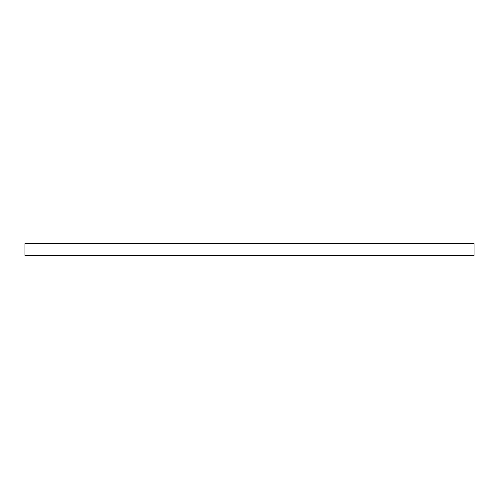<?xml version="1.0" encoding="UTF-8"?>
<svg xmlns="http://www.w3.org/2000/svg" width="499" height="499" viewBox="0 0 499 499"><rect width="100%" height="100%" fill="white"/><g stroke="black" fill="none" stroke-linecap="round" stroke-linejoin="round"><path stroke-width="0.75" d="M24.95 243.593L24.95 255.407L474.05 255.407L474.05 243.593L24.95 243.593L24.95 255.407L474.05 255.407L24.95 255.407L24.95 243.593L474.05 243.593L24.95 243.593M474.05 255.407L474.05 243.593L474.05 255.407"/></g></svg>
